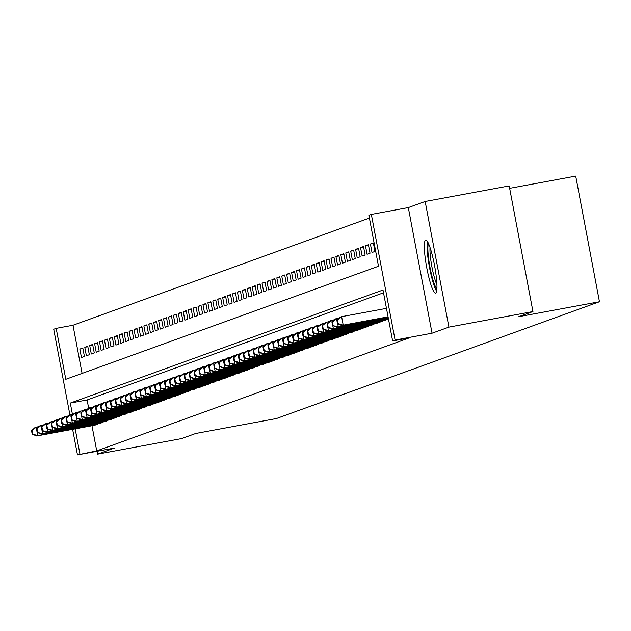 <?xml version="1.0" encoding="UTF-8"?>
<svg xmlns="http://www.w3.org/2000/svg" width="631" height="631" viewBox="0 0 631 631"><rect width="100%" height="100%" fill="white"/><g stroke="black" fill="none" stroke-linecap="round" stroke-linejoin="round"><path stroke-width="0.95" d="M425.641 240.127A26.967 4.031 -100.5 0 0 426.745 267.67A26.967 4.031 -100.5 0 0 435.556 293.123A26.967 4.031 -100.5 0 0 435.65 293.099A26.967 4.031 -100.5 0 0 434.554 265.548A26.967 4.031 -100.5 0 0 425.744 240.095A26.967 4.031 -100.5 0 0 425.641 240.127M69.907 414.906L53.722 329.248L56.183 328.357L65.805 379.294L378.505 266.243L368.883 215.305L371.344 214.414L395.085 340.062L392.624 340.953L382.993 290.015L70.301 403.067L72.415 414.283M408.312 207.575L432.054 333.215L448.917 327.118L532.943 311.564L509.201 185.916L425.176 201.478L408.312 207.575L371.344 214.414M509.659 188.33L575.709 176.104L599.45 301.752L276.41 418.542L195.744 433.473L181.586 438.592L97.568 454.146L114.432 448.049L77.463 454.896L72.628 429.332M369.403 218.081L72.991 325.249L56.183 328.357M448.917 327.118L425.176 201.478M97.024 451.275L97.568 454.146M384.8 320.288L387.789 319.365L387.694 318.884M379.878 322.062L382.859 321.147L382.772 320.658M374.956 323.845L377.937 322.922L377.843 322.441M370.026 325.628L373.016 324.705L372.921 324.224M365.104 327.41L368.086 326.487L367.999 326.006M360.183 329.185L363.164 328.262L363.07 327.781M355.253 330.967L358.242 330.045L358.148 329.563M350.331 332.75L353.313 331.827L353.226 331.346M345.409 334.525L348.391 333.61L348.296 333.121M340.48 336.307L343.469 335.384L343.374 334.903M335.558 338.09L338.539 337.167L338.453 336.686M330.636 339.872L333.618 338.95L333.523 338.468M325.706 341.647L328.696 340.724L328.601 340.243M320.785 343.43L323.766 342.507L323.679 342.026M315.863 345.212L318.844 344.289L318.75 343.808M310.933 346.987L313.922 346.072L313.828 345.583M306.011 348.769L308.993 347.847L308.906 347.365M301.09 350.552L304.071 349.629L303.976 349.148M296.168 352.335L299.149 351.412L299.055 350.931M291.238 354.109L294.22 353.186L294.133 352.705M286.316 355.892L289.298 354.969L289.203 354.488M281.394 357.674L284.376 356.752L284.281 356.27M276.465 359.449L279.446 358.534L279.359 358.045M271.543 361.232L274.524 360.309L274.43 359.828M266.621 363.014L269.603 362.091L269.508 361.61M261.691 364.797L264.673 363.874L264.586 363.393M256.77 366.572L259.751 365.657L259.656 365.168M251.848 368.354L254.829 367.431L254.735 366.95M246.918 370.137L249.9 369.214L249.813 368.733M241.996 371.911L244.978 370.996L244.883 370.507M237.075 373.694L240.056 372.771L239.961 372.29M232.145 375.477L235.126 374.554L235.04 374.073M227.223 377.259L230.205 376.336L230.11 375.855M222.301 379.034L225.283 378.119L225.188 377.63M217.372 380.816L220.353 379.894L220.266 379.412M212.45 382.599L215.431 381.676L215.337 381.195M207.528 384.374L210.509 383.459L210.415 382.978M202.598 386.156L205.58 385.233L205.493 384.752M197.677 387.939L200.658 387.016L200.571 386.535M192.755 389.721L195.736 388.799L195.642 388.317M187.825 391.496L190.807 390.581L190.72 390.092M182.903 393.279L185.885 392.356L185.798 391.875M177.981 395.061L180.963 394.138L180.868 393.657M173.052 396.844L176.033 395.921L175.946 395.44M168.13 398.618L171.111 397.696L171.025 397.214M163.208 400.401L166.19 399.478L166.095 398.997M158.278 402.184L161.26 401.261L161.173 400.78M153.357 403.958L156.338 403.043L156.251 402.554M148.435 405.741L151.416 404.818L151.322 404.337M143.505 407.523L146.487 406.601L146.4 406.119M138.583 409.306L141.565 408.383L141.478 407.902M133.662 411.081L136.643 410.158L136.548 409.677M128.732 412.863L131.713 411.94L131.627 411.459M123.81 414.646L126.792 413.723L126.705 413.242M118.888 416.421L121.87 415.506L121.775 415.017M113.959 418.203L116.94 417.28L116.853 416.799M109.037 419.986L112.018 419.063L111.932 418.582M104.115 421.768L107.096 420.845L107.002 420.364M99.185 423.543L102.175 422.62L102.08 422.139M82.906 348.501L79.853 349.069L82.811 347.996L84.412 356.491L81.462 357.556L79.853 349.069M87.827 346.719L84.783 347.287L87.733 346.222L89.342 354.709L86.384 355.774L84.783 347.287M92.757 344.944L89.705 345.504L92.654 344.439L94.264 352.926L91.306 353.999L89.705 345.504M97.679 343.161L94.626 343.729L97.584 342.657L99.185 351.144L96.235 352.216L94.626 343.729M102.601 341.379L99.556 341.947L102.506 340.874L104.115 349.369L101.157 350.434L99.556 341.947M107.53 339.604L104.478 340.164L107.428 339.099L109.037 347.586L106.079 348.651L104.478 340.164M112.452 337.822L109.4 338.382L112.357 337.317L113.959 345.804L111.009 346.876L109.4 338.382M117.374 336.039L114.329 336.607L117.279 335.534L118.88 344.029L115.93 345.094L114.329 336.607M122.304 334.256L119.251 334.824L122.201 333.76L123.81 342.247L120.852 343.311L119.251 334.824M127.225 332.482L124.173 333.042L127.131 331.977L128.732 340.464L125.782 341.537L124.173 333.042M132.147 330.699L129.103 331.267L132.053 330.194L133.654 338.681L130.704 339.754L129.103 331.267M137.069 328.917L134.024 329.485L136.974 328.412L138.583 336.907L135.626 337.971L134.024 329.485M141.999 327.142L138.946 327.702L141.904 326.637L143.505 335.124L140.555 336.189L138.946 327.702M146.92 325.359L143.868 325.919L146.826 324.855L148.427 333.342L145.477 334.414L143.868 325.919M151.842 323.577L148.798 324.145L151.748 323.072L153.357 331.567L150.399 332.632L148.798 324.145M156.772 321.794L153.719 322.362L156.677 321.297L158.278 329.784L155.329 330.849L153.719 322.362M161.694 320.02L158.641 320.58L161.599 319.515L163.2 328.002L160.25 329.074L158.641 320.58M166.616 318.237L163.571 318.805L166.521 317.732L168.13 326.219L165.172 327.292L163.571 318.805M171.545 316.454L168.493 317.022L171.451 315.95L173.052 324.444L170.102 325.509L168.493 317.022M176.467 314.68L173.415 315.24L176.372 314.175L177.974 322.662L175.024 323.727L173.415 315.24M181.389 312.897L178.344 313.457L181.294 312.392L182.903 320.879L179.945 321.952L178.344 313.457M186.319 311.115L183.266 311.682L186.224 310.61L187.825 319.105L184.867 320.169L183.266 311.682M191.24 309.332L188.188 309.9L191.146 308.835L192.747 317.322L189.797 318.387L188.188 309.9M196.162 307.557L193.118 308.117L196.067 307.052L197.677 315.539L194.719 316.612L193.118 308.117M201.092 305.775L198.039 306.335L200.997 305.27L202.598 313.757L199.641 314.83L198.039 306.335M206.014 303.992L202.961 304.56L205.919 303.487L207.52 311.982L204.57 313.047L202.961 304.56M210.935 302.21L207.891 302.777L210.841 301.713L212.45 310.2L209.492 311.264L207.891 302.777M215.865 300.435L212.813 300.995L215.77 299.93L217.372 308.417L214.414 309.49L212.813 300.995M220.787 298.652L217.734 299.22L220.692 298.147L222.293 306.642L219.343 307.707L217.734 299.22M225.709 296.87L222.664 297.438L225.614 296.365L227.223 304.86L224.265 305.925L222.664 297.438M230.638 295.095L227.586 295.655L230.544 294.59L232.145 303.077L229.187 304.15L227.586 295.655M235.56 293.312L232.508 293.872L235.466 292.808L237.067 301.295L234.117 302.367L232.508 293.872M240.482 291.53L237.437 292.098L240.387 291.025L241.996 299.52L239.039 300.585L237.437 292.098M245.412 289.747L242.359 290.315L245.317 289.25L246.918 297.737L243.96 298.802L242.359 290.315M250.333 287.973L247.281 288.533L250.239 287.468L251.84 295.955L248.89 297.027L247.281 288.533M255.255 286.19L252.211 286.758L255.161 285.685L256.77 294.172L253.812 295.245L252.211 286.758M260.185 284.407L257.132 284.975L260.09 283.903L261.691 292.398L258.734 293.462L257.132 284.975M265.107 282.633L262.054 283.193L265.012 282.128L266.613 290.615L263.663 291.68L262.054 283.193M270.029 280.85L266.984 281.41L269.934 280.345L271.543 288.832L268.585 289.905L266.984 281.41M274.958 279.068L271.906 279.636L274.864 278.563L276.465 287.058L273.507 288.122L271.906 279.636M279.88 277.285L276.828 277.853L279.785 276.788L281.387 285.275L278.437 286.34L276.828 277.853M284.802 275.51L281.757 276.07L284.707 275.006L286.316 283.493L283.358 284.565L281.757 276.07M289.732 273.728L286.679 274.296L289.637 273.223L291.238 281.71L288.28 282.783L286.679 274.296M294.653 271.945L291.601 272.513L294.559 271.44L296.16 279.935L293.21 281L291.601 272.513M299.575 270.171L296.531 270.731L299.48 269.666L301.09 278.153L298.132 279.217L296.531 270.731M304.505 268.388L301.452 268.948L304.41 267.883L306.011 276.37L303.054 277.443L301.452 268.948M309.427 266.605L306.374 267.173L309.332 266.101L310.933 274.595L307.983 275.66L306.374 267.173M314.348 264.823L311.304 265.391L314.254 264.326L315.863 272.813L312.905 273.878L311.304 265.391M319.278 263.048L316.226 263.608L319.183 262.543L320.785 271.03L317.827 272.103L316.226 263.608M324.2 261.266L321.147 261.833L324.105 260.761L325.706 269.248L322.756 270.32L321.147 261.833M329.122 259.483L326.077 260.051L329.027 258.978L330.636 267.473L327.678 268.538L326.077 260.051M334.051 257.708L330.999 258.268L333.957 257.203L335.558 265.69L332.6 266.755L330.999 258.268M338.973 255.926L335.921 256.486L338.879 255.421L340.48 263.908L337.53 264.981L335.921 256.486M343.895 254.143L340.85 254.711L343.8 253.638L345.409 262.133L342.452 263.198L340.85 254.711M348.825 252.361L345.772 252.928L348.73 251.864L350.331 260.351L347.373 261.415L345.772 252.928M353.746 250.586L350.694 251.146L353.652 250.081L355.253 258.568L352.303 259.641L350.694 251.146M358.668 248.803L355.624 249.371L358.574 248.298L360.183 256.785L357.225 257.858L355.624 249.371M363.598 247.021L360.546 247.589L363.503 246.516L365.104 255.011L362.147 256.076L360.546 247.589M368.52 245.238L365.467 245.806L368.425 244.741L370.026 253.228L367.076 254.293L365.467 245.806M373.442 243.463L370.397 244.023L373.347 242.959L374.956 251.446L371.998 252.518L370.397 244.023M72.991 325.249L82.085 373.41M91.976 425.751L96.724 450.897L409.424 337.837L392.624 340.953M383.522 292.792L87.102 399.959L88.703 408.407M94.264 425.326L97.245 424.403L97.158 423.922M432.054 333.215L395.085 340.062M96.724 450.897L77.463 454.896M532.943 311.564L518.785 316.683L599.45 301.752M75.176 428.859L79.924 454.005M87.102 399.959L70.301 403.067M37.316 432.416L37.907 435.54L96.385 424.718M32.686 433.939L32.039 430.539L31.55 430.721L32.189 434.112L37.907 435.54L36.669 435.989L95.155 425.16M31.55 430.721L35.068 427.495L39.098 426.532M32.039 430.539L36.298 427.053L36.63 428.796M32.189 434.112L36.669 435.989M436.904 288.809A23.331 3.486 79.5 0 1 432.621 278.618A23.331 3.486 79.5 0 1 428.544 243.653M430.034 247.51A21.604 3.226 -100.5 0 0 434.357 277.38A21.604 3.226 -100.5 0 0 436.912 284.668M427.432 241.507A26.794 4.007 -100.5 0 0 432.519 280.472A26.794 4.007 -100.5 0 0 436.628 291.206M42.238 430.634L42.829 433.765L101.307 422.936M37.608 432.156L36.969 428.764L36.472 428.938L37.119 432.338L42.829 433.765L41.599 434.207L100.077 423.377M36.472 428.938L39.99 425.72L44.028 424.758M36.969 428.764L41.228 425.27L41.551 427.013M37.119 432.338L41.599 434.207M47.159 428.859L47.751 431.983L106.237 421.153M42.529 430.374L41.891 426.982L41.401 427.163L42.04 430.555L47.751 431.983L46.52 432.424L105.006 421.603M41.401 427.163L44.919 423.937L48.95 422.975M41.891 426.982L46.15 423.496L46.481 425.239M42.04 430.555L46.52 432.424M52.089 427.077L52.681 430.2L111.159 419.378M47.459 428.599L46.812 425.199L46.323 425.381L46.962 428.772L52.681 430.2L51.442 430.65L109.928 419.82M46.323 425.381L49.841 422.155L53.872 421.192M46.812 425.199L51.072 421.713L51.403 423.456M46.962 428.772L51.442 430.65M57.011 425.294L57.602 428.417L116.08 417.596M52.381 426.816L51.742 423.417L51.245 423.598L51.892 426.998L57.602 428.417L56.372 428.867L114.85 418.037M51.245 423.598L54.763 420.38L58.801 419.41M51.742 423.417L56.001 419.93L56.325 421.674M51.892 426.998L56.372 428.867M61.933 423.519L62.524 426.643L121.01 415.813M57.303 425.034L56.664 421.642L56.175 421.816L56.814 425.215L62.524 426.643L61.294 427.084L119.772 416.263M56.175 421.816L59.693 418.598L63.723 417.635M56.664 421.642L60.923 418.148L61.254 419.899M56.814 425.215L61.294 427.084M66.862 421.737L67.454 424.86L125.932 414.031M62.232 423.259L61.586 419.86L61.097 420.041L61.735 423.433L67.454 424.86L66.216 425.302L124.701 414.48M61.097 420.041L64.614 416.815L68.645 415.853M61.586 419.86L65.845 416.373L66.176 418.116M61.735 423.433L66.216 425.302M71.784 419.954L72.376 423.078L130.854 412.256M67.154 421.476L66.515 418.077L66.018 418.258L66.665 421.65L72.376 423.078L71.145 423.527L129.623 412.698M66.018 418.258L69.536 415.032L73.575 414.07M66.515 418.077L70.767 414.591L71.098 416.334M66.665 421.65L71.145 423.527M76.706 418.172L77.297 421.303L135.783 410.473M72.076 419.694L71.437 416.302L70.948 416.476L71.587 419.875L77.297 421.303L76.067 421.745L134.545 410.915M70.948 416.476L74.466 413.258L78.496 412.288M71.437 416.302L75.696 412.808L76.028 414.551M71.587 419.875L76.067 421.745M81.636 416.397L82.227 419.52L140.705 408.691M77.006 417.911L76.359 414.52L75.87 414.693L76.509 418.093L82.227 419.52L80.989 419.962L139.475 409.14M75.87 414.693L79.388 411.475L83.418 410.513M76.359 414.52L80.618 411.033L80.949 412.777M76.509 418.093L80.989 419.962M86.557 414.614L87.149 417.738L145.627 406.916M81.927 416.137L81.289 412.737L80.792 412.919L81.438 416.31L87.149 417.738L85.919 418.187L144.396 407.358M80.792 412.919L84.309 409.693L88.348 408.73M81.289 412.737L85.54 409.251L85.871 410.994M81.438 416.31L85.919 418.187M91.479 412.832L92.071 415.955L150.557 405.134M86.849 414.354L86.21 410.955L85.721 411.136L86.36 414.535L92.071 415.955L90.84 416.405L149.318 405.575M85.721 411.136L89.239 407.918L93.27 406.948M86.21 410.955L90.47 407.468L90.801 409.211M86.36 414.535L90.84 416.405M96.409 411.057L96.993 414.181L155.478 403.351M91.779 412.571L91.132 409.18L90.643 409.353L91.282 412.753L96.993 414.181L95.762 414.622L154.248 403.801M90.643 409.353L94.161 406.135L98.191 405.173M91.132 409.18L95.391 405.686L95.723 407.437M91.282 412.753L95.762 414.622M101.331 409.274L101.922 412.398L160.4 401.568M96.701 410.797L96.062 407.397L95.565 407.579L96.212 410.97L101.922 412.398L100.692 412.84L159.17 402.018M95.565 407.579L99.083 404.353L103.121 403.39M96.062 407.397L100.313 403.911L100.644 405.654M96.212 410.97L100.692 412.84M106.253 407.492L106.844 410.615L165.33 399.794M101.623 409.014L100.984 405.615L100.495 405.796L101.134 409.188L106.844 410.615L105.614 411.065L164.092 400.235M100.495 405.796L104.012 402.57L108.043 401.608M100.984 405.615L105.243 402.128L105.574 403.872M101.134 409.188L105.614 411.065M111.182 405.709L111.766 408.841L170.252 398.011M106.552 407.232L105.905 403.84L105.416 404.014L106.055 407.413L111.766 408.841L110.535 409.282L169.021 398.453M105.416 404.014L108.934 400.795L112.965 399.825M105.905 403.84L110.165 400.346L110.496 402.089M106.055 407.413L110.535 409.282M116.104 403.935L116.696 407.058L175.173 396.229M111.474 405.449L110.835 402.057L110.338 402.231L110.985 405.63L116.696 407.058L115.465 407.5L173.943 396.678M110.338 402.231L113.856 399.013L117.894 398.051M110.835 402.057L115.087 398.571L115.418 400.314M110.985 405.63L115.465 407.5M121.026 402.152L121.617 405.276L180.103 394.454M116.396 403.674L115.757 400.275L115.268 400.456L115.907 403.848L121.617 405.276L120.387 405.725L178.865 394.896M115.268 400.456L118.786 397.23L122.816 396.268M115.757 400.275L120.016 396.789L120.347 398.532M115.907 403.848L120.387 405.725M125.955 400.37L126.539 403.493L185.025 392.671M121.326 401.892L120.679 398.492L120.19 398.674L120.829 402.073L126.539 403.493L125.309 403.943L183.795 393.113M120.19 398.674L123.708 395.448L127.738 394.485M120.679 398.492L124.938 395.006L125.269 396.749M120.829 402.073L125.309 403.943M130.877 398.595L131.469 401.718L189.947 390.889M126.247 400.109L125.608 396.718L125.112 396.891L125.758 400.291L131.469 401.718L130.238 402.16L188.716 391.33M125.112 396.891L128.629 393.673L132.668 392.711M125.608 396.718L129.86 393.223L130.191 394.974M125.758 400.291L130.238 402.16M135.799 396.812L136.391 399.936L194.869 389.106M131.169 398.335L130.53 394.935L130.041 395.116L130.68 398.508L136.391 399.936L135.16 400.377L193.638 389.556M130.041 395.116L133.559 391.89L137.59 390.928M130.53 394.935L134.789 391.449L135.121 393.192M130.68 398.508L135.16 400.377M140.729 395.03L141.312 398.153L199.798 387.331M136.099 396.552L135.452 393.152L134.963 393.334L135.602 396.725L141.312 398.153L140.082 398.603L198.568 387.773M134.963 393.334L138.481 390.108L142.511 389.146M135.452 393.152L139.711 389.666L140.043 391.409M135.602 396.725L140.082 398.603M145.651 393.247L146.242 396.378L204.72 385.549M141.021 394.769L140.382 391.378L139.885 391.551L140.532 394.951L146.242 396.378L145.012 396.82L203.49 385.991M139.885 391.551L143.403 388.333L147.441 387.363M140.382 391.378L144.633 387.884L144.964 389.627M140.532 394.951L145.012 396.82M150.572 391.472L151.164 394.596L209.642 383.766M145.942 392.987L145.304 389.595L144.814 389.769L145.453 393.168L151.164 394.596L149.933 395.038L208.411 384.216M144.814 389.769L148.332 386.551L152.363 385.588M145.304 389.595L149.563 386.101L149.894 387.852M145.453 393.168L149.933 395.038M155.502 389.69L156.086 392.813L214.572 381.984M150.872 391.212L150.225 387.813L149.736 387.994L150.375 391.386L156.086 392.813L154.855 393.263L213.341 382.433M149.736 387.994L153.254 384.768L157.285 383.806M150.225 387.813L154.485 384.326L154.816 386.069M150.375 391.386L154.855 393.263M160.424 387.907L161.015 391.031L219.493 380.209M155.794 389.43L155.155 386.03L154.658 386.211L155.305 389.611L161.015 391.031L159.785 391.48L218.263 380.651M154.658 386.211L158.176 382.985L162.214 382.023M155.155 386.03L159.406 382.544L159.738 384.287M155.305 389.611L159.785 391.48M165.346 386.133L165.937 389.256L224.415 378.426M160.716 387.647L160.077 384.255L159.588 384.429L160.227 387.828L165.937 389.256L164.707 389.698L223.185 378.868M159.588 384.429L163.106 381.211L167.136 380.248M160.077 384.255L164.336 380.761L164.667 382.512M160.227 387.828L164.707 389.698M170.275 384.35L170.859 387.473L229.345 376.644M165.645 385.872L164.999 382.473L164.51 382.654L165.148 386.046L170.859 387.473L169.629 387.915L228.114 377.093M164.51 382.654L168.027 379.428L172.058 378.466M164.999 382.473L169.258 378.986L169.589 380.73M165.148 386.046L169.629 387.915M175.197 382.567L175.789 385.691L234.267 374.869M170.567 384.09L169.928 380.69L169.431 380.872L170.078 384.263L175.789 385.691L174.558 386.14L233.036 375.311M169.431 380.872L172.949 377.646L176.988 376.683M169.928 380.69L174.18 377.204L174.511 378.947M170.078 384.263L174.558 386.14M180.119 380.785L180.711 383.908L239.188 373.087M175.489 382.307L174.85 378.915L174.361 379.089L175 382.489L180.711 383.908L179.48 384.358L237.958 373.528M174.361 379.089L177.879 375.871L181.909 374.901M174.85 378.915L179.109 375.421L179.433 377.164M175 382.489L179.48 384.358M185.049 379.01L185.632 382.134L244.118 371.304M180.419 380.525L179.772 377.133L179.283 377.306L179.922 380.706L185.632 382.134L184.402 382.575L242.888 371.754M179.283 377.306L182.801 374.088L186.831 373.126M179.772 377.133L184.031 373.639L184.362 375.39M179.922 380.706L184.402 382.575M189.97 377.228L190.562 380.351L249.04 369.521M185.34 378.75L184.702 375.35L184.205 375.532L184.851 378.923L190.562 380.351L189.332 380.793L247.809 369.971M184.205 375.532L187.722 372.306L191.761 371.344M184.702 375.35L188.953 371.864L189.284 373.607M184.851 378.923L189.332 380.793M194.892 375.445L195.484 378.568L253.962 367.747M190.262 376.967L189.623 373.568L189.126 373.749L189.773 377.141L195.484 378.568L194.253 379.018L252.731 368.188M189.126 373.749L192.652 370.523L196.683 369.561M189.623 373.568L193.883 370.081L194.206 371.825M189.773 377.141L194.253 379.018M199.822 373.67L200.406 376.794L258.891 365.964M195.192 375.185L194.545 371.793L194.056 371.967L194.695 375.366L200.406 376.794L199.175 377.235L257.661 366.406M194.056 371.967L197.574 368.749L201.604 367.786M194.545 371.793L198.804 368.299L199.136 370.05M194.695 375.366L199.175 377.235M204.744 371.888L205.335 375.011L263.813 364.182M200.114 373.402L199.475 370.011L198.978 370.192L199.617 373.584L205.335 375.011L204.105 375.453L262.583 364.631M198.978 370.192L202.496 366.966L206.534 366.004M199.475 370.011L203.726 366.524L204.058 368.267M199.617 373.584L204.105 375.453M209.666 370.105L210.257 373.229L268.735 362.407M205.036 371.627L204.397 368.228L203.9 368.409L204.547 371.801L210.257 373.229L209.027 373.678L267.505 362.849M203.9 368.409L207.425 365.183L211.456 364.221M204.397 368.228L208.656 364.742L208.979 366.485M204.547 371.801L209.027 373.678M214.595 368.323L215.179 371.446L273.665 360.624M209.965 369.845L209.318 366.453L208.829 366.627L209.468 370.026L215.179 371.446L213.948 371.896L272.434 361.066M208.829 366.627L212.347 363.409L216.378 362.439M209.318 366.453L213.578 362.959L213.909 364.702M209.468 370.026L213.948 371.896M219.517 366.548L220.109 369.671L278.587 358.842M214.887 368.062L214.248 364.671L213.751 364.844L214.39 368.244L220.109 369.671L218.878 370.113L277.356 359.291M213.751 364.844L217.269 361.626L221.307 360.664M214.248 364.671L218.5 361.177L218.831 362.928M214.39 368.244L218.878 370.113M224.439 364.765L225.03 367.889L283.508 357.059M219.809 366.288L219.17 362.888L218.673 363.07L219.32 366.461L225.03 367.889L223.8 368.33L282.278 357.509M218.673 363.07L222.199 359.844L226.229 358.881M219.17 362.888L223.429 359.402L223.753 361.145M219.32 366.461L223.8 368.33M229.368 362.983L229.952 366.106L288.438 355.285M224.739 364.505L224.092 361.106L223.603 361.287L224.242 364.679L229.952 366.106L228.722 366.556L287.208 355.726M223.603 361.287L227.121 358.061L231.151 357.099M224.092 361.106L228.351 357.619L228.682 359.362M224.242 364.679L228.722 366.556M234.29 361.2L234.882 364.332L293.36 353.502M229.66 362.722L229.021 359.331L228.525 359.504L229.163 362.904L234.882 364.332L233.651 364.773L292.129 353.944M228.525 359.504L232.042 356.286L236.073 355.324M229.021 359.331L233.273 355.837L233.604 357.58M229.163 362.904L233.651 364.773M239.212 359.425L239.804 362.549L298.282 351.719M234.582 360.94L233.943 357.548L233.446 357.722L234.093 361.121L239.804 362.549L238.573 362.991L297.051 352.169M233.446 357.722L236.972 354.504L241.003 353.541M233.943 357.548L238.202 354.062L238.526 355.805M234.093 361.121L238.573 362.991M244.134 357.643L244.725 360.766L303.211 349.945M239.512 359.165L238.865 355.766L238.376 355.947L239.015 359.339L244.725 360.766L243.495 361.216L301.981 350.386M238.376 355.947L241.894 352.721L245.924 351.759M238.865 355.766L243.124 352.279L243.456 354.023M239.015 359.339L243.495 361.216M249.064 355.86L249.655 358.984L308.133 348.162M244.434 357.383L243.795 353.983L243.298 354.165L243.937 357.564L249.655 358.984L248.425 359.433L306.903 348.604M243.298 354.165L246.816 350.946L250.846 349.976M243.795 353.983L248.046 350.497L248.377 352.24M243.937 357.564L248.425 359.433M253.985 354.086L254.577 357.209L313.055 346.38M249.355 355.6L248.717 352.208L248.22 352.382L248.866 355.781L254.577 357.209L253.346 357.651L311.824 346.829M248.22 352.382L251.745 349.164L255.776 348.202M248.717 352.208L252.976 348.714L253.299 350.465M248.866 355.781L253.346 357.651M258.907 352.303L259.499 355.427L317.985 344.597M254.285 353.825L253.638 350.426L253.149 350.607L253.788 353.999L259.499 355.427L258.268 355.868L316.754 345.047M253.149 350.607L256.667 347.381L260.698 346.419M253.638 350.426L257.898 346.94L258.229 348.683M253.788 353.999L258.268 355.868M263.837 350.52L264.428 353.644L322.906 342.822M259.207 352.043L258.568 348.643L258.071 348.825L258.71 352.216L264.428 353.644L263.198 354.094L321.676 343.264M258.071 348.825L261.589 345.599L265.619 344.636M258.568 348.643L262.819 345.157L263.151 346.9M258.71 352.216L263.198 354.094M268.759 348.738L269.35 351.869L327.828 341.04M264.129 350.26L263.49 346.869L262.993 347.042L263.64 350.442L269.35 351.869L268.12 352.311L326.598 341.481M262.993 347.042L266.519 343.824L270.549 342.854M263.49 346.869L267.749 343.374L268.072 345.118M263.64 350.442L268.12 352.311M273.68 346.963L274.272 350.087L332.758 339.257M269.058 348.478L268.412 345.086L267.923 345.26L268.561 348.659L274.272 350.087L273.042 350.528L331.527 339.707M267.923 345.26L271.44 342.041L275.471 341.079M268.412 345.086L272.671 341.6L273.002 343.343M268.561 348.659L273.042 350.528M278.61 345.181L279.202 348.304L337.68 337.482M273.98 346.703L273.333 343.303L272.844 343.485L273.483 346.876L279.202 348.304L277.971 348.754L336.449 337.924M272.844 343.485L276.362 340.259L280.393 339.297M273.333 343.303L277.593 339.817L277.924 341.56M273.483 346.876L277.971 348.754M283.532 343.398L284.124 346.522L342.601 335.7M278.902 344.92L278.263 341.521L277.766 341.702L278.413 345.102L284.124 346.522L282.893 346.971L341.371 336.142M277.766 341.702L281.292 338.484L285.322 337.514M278.263 341.521L282.522 338.035L282.846 339.778M278.413 345.102L282.893 346.971M288.454 341.623L289.045 344.747L347.531 333.917M283.832 343.138L283.185 339.746L282.696 339.92L283.335 343.319L289.045 344.747L287.815 345.189L346.301 334.367M282.696 339.92L286.214 336.702L290.244 335.739M283.185 339.746L287.444 336.252L287.775 338.003M283.335 343.319L287.815 345.189M293.383 339.841L293.975 342.964L352.453 332.135M288.753 341.363L288.107 337.964L287.618 338.145L288.257 341.537L293.975 342.964L292.745 343.406L351.222 332.584M287.618 338.145L291.136 334.919L295.166 333.957M288.107 337.964L292.366 334.477L292.697 336.22M288.257 341.537L292.745 343.406M298.305 338.058L298.897 341.182L357.375 330.36M293.675 339.581L293.036 336.181L292.539 336.362L293.186 339.754L298.897 341.182L297.666 341.631L356.144 330.802M292.539 336.362L296.057 333.136L300.096 332.174M293.036 336.181L297.296 332.695L297.619 334.438M293.186 339.754L297.666 341.631M303.227 336.276L303.819 339.407L362.304 328.577M298.597 337.798L297.958 334.406L297.469 334.58L298.108 337.979L303.819 339.407L302.588 339.849L361.074 329.019M297.469 334.58L300.987 331.362L305.018 330.392M297.958 334.406L302.217 330.912L302.549 332.655M298.108 337.979L302.588 339.849M308.157 334.501L308.748 337.624L367.226 326.795M303.527 336.015L302.88 332.624L302.391 332.797L303.03 336.197L308.748 337.624L307.518 338.066L365.996 327.244M302.391 332.797L305.909 329.579L309.939 328.617M302.88 332.624L307.139 329.13L307.471 330.881M303.03 336.197L307.518 338.066M313.079 332.718L313.67 335.842L372.148 325.012M308.449 334.241L307.81 330.841L307.313 331.023L307.96 334.414L313.67 335.842L312.44 336.291L370.918 325.462M307.313 331.023L310.831 327.797L314.869 326.834M307.81 330.841L312.069 327.355L312.392 329.098M307.96 334.414L312.44 336.291M318 330.936L318.592 334.059L377.078 323.238M313.37 332.458L312.731 329.059L312.242 329.24L312.881 332.64L318.592 334.059L317.361 334.509L375.847 323.679M312.242 329.24L315.76 326.014L319.791 325.052M312.731 329.059L316.991 325.572L317.322 327.315M312.881 332.64L317.361 334.509M322.93 329.161L323.522 332.285L382 321.455M318.3 330.676L317.653 327.284L317.164 327.457L317.803 330.857L323.522 332.285L322.283 332.726L380.769 321.897M317.164 327.457L320.682 324.239L324.713 323.277M317.653 327.284L321.913 323.79L322.244 325.541M317.803 330.857L322.283 332.726M327.852 327.379L328.443 330.502L386.921 319.672M323.222 328.901L322.583 325.501L322.086 325.683L322.733 329.074L328.443 330.502L327.213 330.944L385.691 320.122M322.086 325.683L325.604 322.457L329.642 321.495M322.583 325.501L326.842 322.015L327.166 323.758M322.733 329.074L327.213 330.944M332.774 325.596L333.365 328.719L388.388 318.537M328.144 327.118L327.505 323.719L327.016 323.9L327.655 327.292L333.365 328.719L332.135 329.169L388.428 318.742M327.016 323.9L330.534 320.674L334.564 319.712M327.505 323.719L331.764 320.232L332.095 321.976M327.655 327.292L332.135 329.169M337.703 323.813L338.295 326.937L388.231 317.693M333.073 325.336L332.427 321.944L331.938 322.118L332.576 325.517L338.295 326.937L337.057 327.386L388.27 317.906M331.938 322.118L335.455 318.9L339.486 317.929M332.427 321.944L336.686 318.45L337.017 320.193M332.576 325.517L337.057 327.386M336.859 320.335L337.506 323.735L337.995 323.553L337.356 320.162L336.859 320.335L340.377 317.117L341.616 316.667L343.217 325.162L388.065 316.857M337.995 323.553L343.217 325.162L341.986 325.604L388.104 317.07M337.356 320.162L341.616 316.667L386.464 308.37M337.506 323.735L341.986 325.604"/></g></svg>
